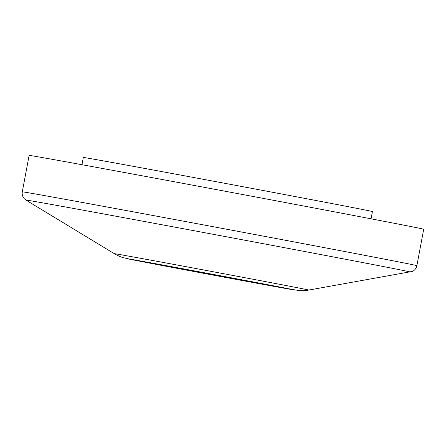 <?xml version="1.0" encoding="UTF-8"?>
<svg xmlns="http://www.w3.org/2000/svg" width="446" height="446" viewBox="0 0 446 446"><rect width="100%" height="100%" fill="white"/><g stroke="black" fill="none" stroke-linecap="round" stroke-linejoin="round"><path stroke-width="0.67" d="M81.964 164.713L83.324 157.455A147.057 0.608 10.6 0 1 162.573 171.732A147.057 0.608 10.6 0 1 313.332 200.003A147.057 0.608 10.6 0 1 372.421 211.56L371.061 218.819M29.118 155.398A200.717 0.825 10.6 0 1 137.284 174.888A200.717 0.825 10.6 0 1 343.052 213.467A200.717 0.825 10.6 0 1 423.7 229.238L416.882 265.671A200.717 0.825 10.6 0 0 336.234 249.899A200.717 0.825 10.6 0 0 130.466 211.32A200.717 0.825 10.6 0 0 22.3 191.83L29.118 155.398M161.692 265.409A84.946 0.351 10.6 0 1 143.718 261.546A84.946 0.351 10.6 0 1 260.419 283.31A84.946 0.351 10.6 0 1 278.393 287.174A84.946 0.351 10.6 0 1 161.692 265.409M308.794 290.056C306.497 290.547 303.414 290.725 299.55 290.602L282.307 287.882L161.575 265.387L130.355 259.355L122.399 257.409C122.65 257.459 119.729 256.79 114.254 253.651A98.962 0.407 10.6 0 1 167.105 263.168A98.962 0.407 10.6 0 1 269.033 282.279A98.962 0.407 10.6 0 1 308.794 290.056L412.461 271.402C414.841 270.209 416.313 268.297 416.882 265.671M114.254 253.651L26.002 200.098A195.571 0.808 10.6 0 1 130.444 218.902A195.571 0.808 10.6 0 1 331.874 256.667A195.571 0.808 10.6 0 1 410.443 272.043M26.002 200.098L24.352 198.765C22.562 196.797 21.876 194.484 22.3 191.83"/></g></svg>
